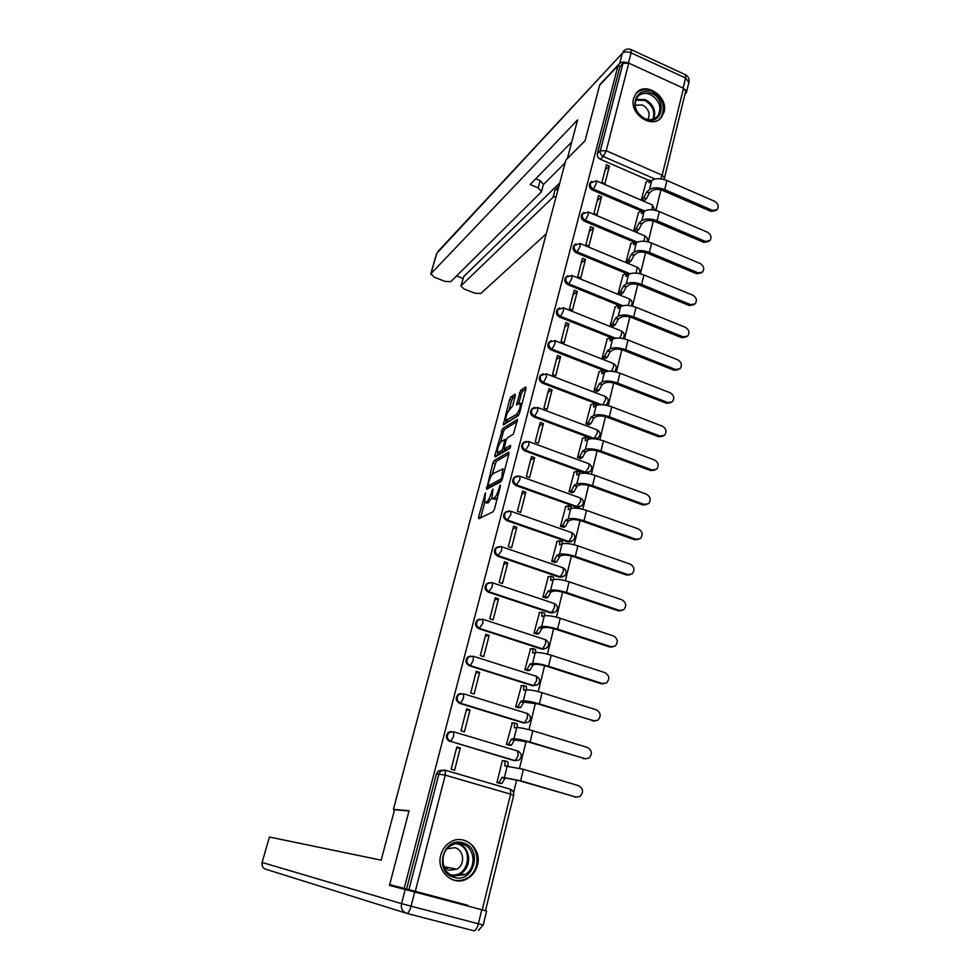 <?xml version="1.0" encoding="UTF-8"?>
<svg xmlns="http://www.w3.org/2000/svg" width="980" height="980" viewBox="0 0 980 980"><rect width="100%" height="100%" fill="white"/><g stroke="black" fill="none" stroke-linecap="round" stroke-linejoin="round"><path stroke-width="1.47" d="M485.443 492.83L478.608 516.962L478.816 518.702L493.026 511.817L494.41 509.245L500.425 486.239L500.253 485.027L498.514 489.804C497.252 494.067 495.794 496.811 494.116 498.024L491.948 498.489L492.952 489.02L491.029 493.687C489.792 497.901 488.359 500.596 486.717 501.785L484.622 502.238L485.443 492.83M596.171 439.016L596.955 438.562M524.288 442.152L522.842 443.095C520.809 446.304 521.507 448.926 524.937 450.971L584.913 472.887L588.515 472.483M515.541 476.586L513.937 477.566C511.817 480.825 512.503 483.495 515.995 485.566L576.485 507.175L579.94 506.856M506.697 511.499L504.933 512.503C502.703 515.823 503.377 518.53 506.93 520.637L567.935 541.94L571.23 541.695M497.767 546.877L495.794 547.918C493.467 551.287 494.116 554.043 497.742 556.187L559.274 577.159L562.385 576.987M488.751 582.757L486.546 583.798C484.108 587.24 484.733 590.046 488.42 592.214L550.503 612.855L553.406 612.77M479.649 619.14L477.174 620.181C474.614 623.672 475.214 626.538 478.975 628.756L541.609 649.054L544.28 649.03M470.461 656.037L467.68 657.066C464.986 660.618 465.561 663.534 469.396 665.8L532.593 685.743L536.379 685.118M460.637 693.485L458.064 694.465C455.222 698.079 455.761 701.043 459.681 703.37L523.455 722.934L527.167 722.346M440.78 855.148C435.843 871.612 453.752 887.17 467.521 878.533C472.556 875.557 475.851 871.11 477.432 865.181C482.332 848.435 463.761 832.927 449.943 842.371C445.349 845.323 442.286 849.587 440.78 855.148M633.631 98.38C628.842 113.839 652.398 129.764 661.451 117.318L664.036 112.112C668.74 96.604 645.036 80.703 636.02 93.468L633.631 98.38M515.309 395.651L515.027 394.156L510.972 396.9L509.649 399.46L503.255 424.94L518.187 415.692L519.559 413.058L526.003 388.46L525.697 386.953L520.625 390.383L516.485 404.899L520.221 403.282C520.662 407.019 519.388 410.73 516.399 414.393L505.925 420.506C505.509 416.843 506.746 413.193 509.649 409.591L512.589 405.977L515.309 395.651M467.889 906.071L468.06 905.385L389.66 884.634L409.064 810.73L393.384 809.394L565.852 160.071L585.048 140.814L599.638 85.248L618.025 65.648L404.189 888.407L408.942 889.656L438.954 773.784L440.939 770.831L444.271 770.133M389.66 884.634L404.189 888.407M494.177 460.551L492.842 463.075L486.582 489.302L500.915 481.67L502.299 479.073L508.902 453.826L508.632 452.184L494.177 460.551L496.235 461.298L492.058 474.651M494.888 455.32L502.63 428.53L517.562 419.366L513.349 434.189L507.358 437.815L505.999 440.388L504.1 448.987L510.629 445.349L509.857 448.326L495.133 456.925L494.888 455.32L496.738 455.982M648.307 180.124L600.348 159.262L603.276 156.469C600.912 155.183 599.919 153.284 600.299 150.798L622.937 63.382L628.78 63.137L683.489 88.237L685.694 91.201L664.526 177.858M482.43 909.097L510.58 794.155L445.251 775.143L415.3 891.322L468.06 905.385M513.569 792.624L516.656 779.994M519.535 768.222L526.101 741.346M528.967 729.659L535.423 703.248M538.265 691.635L544.598 665.689M547.428 654.15L553.663 628.633M556.469 617.18L562.594 592.104M565.374 580.711L571.401 556.064M574.17 544.745L580.087 520.515M582.843 509.269L588.662 485.443M591.393 474.271L597.126 450.849M599.834 439.751L605.469 416.708M608.163 405.683L613.701 383.021M616.383 372.057L621.835 349.774M624.493 338.884L629.846 316.969M632.492 306.14L637.772 284.58M640.393 273.824L645.587 252.607M648.197 241.913L653.293 221.051M655.902 210.418L660.912 189.887M618.025 65.648L619.973 66.53L622.937 63.382M406.577 889.044L436.48 773.771L438.464 770.844L442.593 770.194M415.3 891.322L408.942 889.656M502.985 760.725L502.373 760.541L496.909 782.604L500.351 783.412M460.282 748.022L456.839 746.993L451.131 769.214L454.598 770.231L460.282 748.022L456.533 748.193M470.045 709.949L466.627 708.895L461.004 730.811L464.434 731.84L470.045 709.949L466.247 710.402M512.283 722.873L506.366 744.469L509.784 745.29M479.661 672.403L476.28 671.337L470.731 692.946L474.136 693.999L479.661 672.403L475.827 673.125M521.47 685.559L515.688 706.874L519.082 707.683M489.155 635.371L485.798 634.293L480.323 655.596L483.704 656.673L489.155 635.371L485.272 636.363M530.56 648.76L524.876 669.781L528.245 670.602M498.514 598.854L495.194 597.751L489.792 618.772L493.136 619.862L498.514 598.854L494.582 600.103M539.527 612.463L533.953 633.202L537.297 634.023M507.75 562.839L504.455 561.712L499.126 582.438L502.434 583.553L507.75 562.839L503.781 564.345M548.371 576.657L542.896 597.126L546.215 597.947M516.852 527.301L513.581 526.162L508.326 546.62L511.609 547.746L516.852 527.301L512.846 529.053M557.118 541.327L551.728 561.528L555.011 562.361M525.831 492.254L522.597 491.103L517.416 511.266L520.662 512.418L525.831 492.254L521.789 494.238M565.742 506.476L560.438 526.407L563.696 527.24M534.7 457.672L531.491 456.496L526.37 476.403L529.604 477.566L534.7 457.672L530.621 459.89M574.255 472.091L569.025 491.752L572.271 492.597M543.447 423.544L540.262 422.356L535.215 441.992L538.412 443.18L543.447 423.544L539.331 425.982M582.659 438.158L577.502 457.562L580.724 458.407M552.071 389.869L548.923 388.668L543.937 408.048L547.11 409.248L552.071 389.869L547.93 392.527M590.952 404.666L585.869 423.826L589.066 424.659M560.597 356.634L557.461 355.422L552.548 374.544L555.697 375.757L560.597 356.634L556.407 359.513M599.135 371.616L594.125 390.518L597.298 391.363M569 323.841L565.889 322.604L561.038 341.481L564.162 342.706L569 323.841L564.786 326.916M607.22 338.982L602.284 357.651L605.432 358.496M577.293 291.464L574.219 290.215L569.429 308.847L572.516 310.084L577.293 291.464L573.055 294.735M615.195 306.777L610.32 325.201L613.456 326.046M585.489 259.504L582.438 258.242L577.71 276.642L580.773 277.891L585.489 259.504L581.214 262.971M623.072 274.976L618.27 293.167L621.369 294.012M593.574 227.948L590.548 226.686L585.881 244.841L588.919 246.103L593.574 227.948L589.274 231.611M630.851 243.591L626.11 261.538L629.197 262.395M601.561 196.796L598.547 195.522L593.941 213.444L596.967 214.718L601.561 196.796L597.237 200.655M638.531 212.587L633.852 230.312L636.914 231.17M609.438 166.049L606.461 164.75L601.904 182.452L604.905 183.738L609.438 166.049L605.089 170.079M646.114 181.974L641.496 199.479L644.546 200.337M640.846 210.737L592.398 190.022L593.427 189.079C590.389 187.192 589.617 184.828 591.112 182.023L591.908 181.312M633.337 241.766L584.337 221.186L585.366 220.28C582.292 218.369 581.52 215.992 583.063 213.138L583.97 212.366M628.682 274.4L576.179 252.742L577.196 251.885C574.084 249.961 573.312 247.548 574.917 244.645L575.958 243.812M621.21 306.287L567.922 284.714L568.927 283.906C565.766 281.958 565.007 279.521 566.673 276.568L567.861 275.674M613.774 338.627L559.543 317.091L560.548 316.344C557.338 314.372 556.591 311.897 558.318 308.896L559.678 307.928M606.424 371.457L551.066 349.909L552.059 349.199C548.788 347.214 548.053 344.703 549.854 341.652L551.434 340.624M599.233 404.789L542.467 383.143L543.459 382.494C540.139 380.497 539.417 377.937 541.279 374.838L543.104 373.748M592.349 438.709L533.757 416.831L534.737 416.231C531.368 414.209 530.646 411.612 532.593 408.464L534.7 407.325M451.168 731.46L448.326 732.391L453.752 731.827L518.114 751.17C522.107 753.902 522.328 756.866 518.8 760.088L514.182 760.652L450.727 741.407C446.709 739.03 446.206 735.992 449.22 732.317L453.752 731.827L453.63 736.372L450.727 741.407L515.174 760.639L518.187 755.702L517.562 750.901M393.384 809.394L394.634 809.737M590.769 182.341L590.082 182.978C588.6 185.784 589.372 188.136 592.398 190.022M582.806 213.371L582.047 214.044C580.503 216.899 581.275 219.275 584.337 221.186M574.77 244.78L573.9 245.514C572.308 248.406 573.067 250.819 576.179 252.742M566.636 276.593L565.656 277.389C564.002 280.329 564.75 282.767 567.922 284.714M558.367 308.847L557.314 309.668C555.587 312.657 556.334 315.131 559.543 317.091M549.988 341.53L548.861 342.375C547.061 345.413 547.796 347.925 551.066 349.909M541.511 374.63L540.298 375.512C538.424 378.599 539.159 381.147 542.467 383.143M532.949 408.17L531.626 409.077C529.678 412.225 530.388 414.81 533.757 416.831M448.326 732.391C445.324 736.054 445.827 739.079 449.832 741.468M619.973 66.53L597.384 153.603C597.004 156.09 597.996 157.976 600.348 159.262M485.296 502.471L487.648 503.12L485.541 502.385M491.801 498.244L487.648 503.12M492.646 498.734L495.035 499.384L492.903 498.636M497.448 497.656L495.035 499.384M484.745 502.36L480.666 517.808M508.853 454.046L496.235 461.298M488.996 486.239L488.444 488.31M488.052 484.745L488.212 485.909L500.805 479.147L501.772 477.334L502.777 468.942L493.124 473.634C491.495 474.884 490.074 477.579 488.849 481.707L488.052 484.745M490.049 486.57L488.212 485.909M501.772 480.531L490.294 486.656M497.019 455.823L497.84 452.711M500.645 442.054L503.34 431.825L501.295 431.065M517.403 421.339L504.676 429.277L503.34 431.825M504.296 449.06L506.501 449.771L510.47 447.456M501.27 441.502C498.355 445.067 497.117 448.73 497.534 452.515L501.674 450.629L503.034 448.056L504.921 439.493L501.27 441.502M498.048 452.711L500.425 453.336L498.355 452.576M504.97 449.305L503.757 451.376L500.425 453.336M506.403 420.69L508.828 421.29L506.77 420.53M518.824 414.895L508.828 421.29M525.844 389.036L522.683 391.167L521.323 393.764L518.739 403.638M515.149 396.226L513.005 397.672L511.683 400.22L509.073 410.118M506.28 420.702L505.472 423.74M576.485 797.193L519.412 780.754L502.115 777.299L520.625 780.778L575.971 797.071L579.817 796.581C583.774 792.404 583.382 788.778 578.616 785.691L523.418 769.3L504.921 765.944L504.97 760.97L502.324 760.737M505.068 778.169L501.968 783.449L499.016 782.579L502.115 777.299M496.921 782.542L499.016 782.579M504.786 760.798L507.91 761.852L508.069 765.956M499.629 783.4L501.968 783.449M585.746 758.863L528.832 742.117L514.512 739.876L511.585 738.994L513.937 738.846C517.428 738.895 522.806 739.961 530.058 742.056L584.913 758.692L588.858 758.165C592.618 754.037 592.177 750.484 587.522 747.483L532.814 730.749C525.574 728.642 520.209 727.601 516.705 727.601L514.353 727.797L514.402 723.007L511.707 722.922M514.512 739.876L511.413 745.204L508.485 744.322L511.585 738.994M506.378 744.433L508.485 744.322M516.742 723.632L517.526 727.589M509.159 745.314L511.413 745.204M594.86 721.06L538.13 704.032L523.822 702.121L520.919 701.215L523.296 700.92C526.811 700.774 532.165 701.766 539.368 703.885L593.721 720.851L597.763 720.276C601.352 716.208 600.863 712.717 596.293 709.789L542.075 692.725C534.896 690.606 529.555 689.638 526.04 689.834L523.651 690.177L523.7 685.559L520.956 685.633M523.822 702.121L520.735 707.499L517.832 706.605L520.919 701.215M515.688 706.85L517.832 706.605M525.99 686.221L526.836 689.773M518.53 707.756L520.735 707.499M394.548 809.737L381.171 860.17L269.402 837.018L262.113 862.473L401.531 903.621L405.193 889.497L389.464 885.393L409.003 810.975L394.548 809.737M481.805 909.759L414.712 892.008L411.049 906.182L478.363 923.773L481.805 909.759L486.631 911.033L483.226 924.985L478.363 923.773C477.04 928.464 475.533 930.804 473.842 930.792L406.786 913.385M406.063 913.164L265.678 869.174C262.677 868.035 261.489 865.806 262.113 862.473L269.402 837.018M405.193 889.497L414.712 892.008M627.384 62.659C623.99 61.679 621.43 61.936 619.691 63.455L599.785 84.697L585.097 140.63L567.506 158.417M567.408 158.38L577.624 119.866L430.93 273.739L433.846 277.022L444.945 281.407L450.837 281.615L541.095 192.19L541.475 191.566L538.155 187.891L540.127 180.602L543.435 184.289L541.475 191.566M571.769 141.929L530.155 184.51L538.155 187.891M460.931 286.087L463.712 276.617L460.931 286.087L463.944 288.916L474.908 293.24L480.825 293.473L546.264 233.828M456.582 275.931L463.05 278.504M556.211 196.38L553.075 197.25L554.999 189.998L558.918 186.188M461.163 285.695L553.075 197.25M685.339 89.633L686.417 92.586L684.91 94.423M565.117 162.864L543.349 184.632M463.712 276.617L559.788 182.88M554.999 189.998L558.135 189.115M535.778 178.752L540.127 180.602M454.144 877.431C433.43 872.702 442.764 836.259 462.842 842.812C483.25 847.553 474.345 883.691 454.144 877.431M462.095 844.025C458.162 843.008 454.389 843.56 450.763 845.703C438.93 852.208 441.159 873.266 454.046 876.059L464.826 874.626C477.076 868.39 475.116 846.941 462.095 844.025M444.087 866.957L449.195 870.228L456.852 869.187C465.439 864.789 464.042 849.734 454.879 847.7L447.199 848.705M451.388 879.293L453.495 880.016C458.089 881.179 462.523 880.591 466.786 878.264C482.05 870.583 479.661 843.903 463.479 840.264M445.018 867.925L445.704 867.031M644.828 118.984C627.69 111.977 634.648 84.819 651.32 93.149C668.25 100.132 661.586 127.143 644.828 118.984M650.585 94.595C645.171 92.426 640.749 93.247 637.319 97.069C633.007 105.485 635.42 112.627 644.571 118.494C649.899 120.614 654.273 119.817 657.666 116.13C662.125 107.739 659.761 100.56 650.585 94.595M647.988 119.536C650.451 113.668 648.625 108.829 642.513 105.019L635.064 105.142M658.989 119.572L660.557 117.992C666.106 107.579 663.191 98.674 651.798 91.25C645.416 88.653 640.087 89.486 635.812 93.749M603.827 683.758L601.071 683.709L547.293 666.461C542.001 664.881 538.045 664.207 535.423 664.44L533.01 664.881L530.131 663.962L532.532 663.509C536.06 663.191 541.401 664.097 548.53 666.241L602.418 683.526L606.547 682.925C609.952 678.907 609.425 675.477 604.954 672.623L551.213 655.24C544.096 653.096 538.767 652.202 535.227 652.582L532.826 653.072L532.875 648.625L530.07 648.858M533.01 664.881L529.911 670.308L527.044 669.389L530.131 663.962M524.888 669.781L527.044 669.389M535.105 649.323L536.011 652.472M527.742 670.7L529.911 670.308M612.659 646.959L609.634 646.971L556.334 629.417C551.091 627.825 547.146 627.2 544.5 627.567L542.075 628.155L539.221 627.225L541.634 626.624C545.186 626.122 550.503 626.967 557.583 629.123L610.981 646.714L615.183 646.077C618.441 642.133 617.878 638.752 613.492 635.959L560.229 618.282C553.161 616.114 547.857 615.293 544.292 615.844L541.866 616.481L541.916 612.194L539.061 612.586M542.075 628.155L538.976 633.631L536.121 632.7L539.221 627.225M533.977 633.215L536.121 632.7M544.108 612.917L545.064 615.697M536.82 634.146L538.976 633.631M621.345 610.65L618.086 610.736L565.24 592.888C560.033 591.271 556.113 590.707 553.455 591.197L551.005 591.932L548.175 590.977L550.613 590.242C554.19 589.58 559.482 590.34 566.501 592.52L619.446 610.405L623.709 609.744C626.808 605.861 626.208 602.541 621.908 599.797L569.111 581.814C562.104 579.633 556.812 578.898 553.247 579.596L550.797 580.393L550.834 576.252L547.943 576.804M551.005 591.932L547.906 597.445L545.088 596.502L548.175 590.977M542.945 597.139L545.088 596.502M553.051 577L553.982 579.425M545.762 598.082L547.906 597.445M629.895 574.831L626.416 575.003L574.023 556.861C568.865 555.219 564.958 554.717 562.287 555.317L559.813 556.199L557.02 555.231L559.47 554.349C563.059 553.529 568.339 554.215 575.297 556.407L627.776 574.599L632.1 573.9C635.064 570.078 634.44 566.82 630.214 564.125L577.869 545.86C570.923 543.655 565.656 542.981 562.067 543.863L559.592 544.782L559.641 540.801L556.689 541.499M559.813 556.199L556.726 561.76L553.921 560.793L557.02 555.231M551.789 561.552L553.921 560.793M561.859 541.573L562.765 543.655M554.582 562.508L556.726 561.76M638.311 539.478L634.636 539.735L582.696 521.311C577.575 519.67 573.68 519.204 570.997 519.939L568.51 520.956L565.73 519.976L568.216 518.947C571.818 517.967 577.073 518.579 583.982 520.797L636.008 539.257L640.381 538.547C643.211 534.786 642.562 531.577 638.409 528.931L586.518 510.384C579.621 508.167 574.378 507.567 570.764 508.596L568.278 509.661L568.327 505.815L565.325 506.66M568.51 520.956L565.423 526.554L562.643 525.574L565.73 519.976M560.511 526.432L562.643 525.574M570.556 506.611L571.426 508.375M563.279 527.412L565.423 526.554M646.592 504.602L642.745 504.933L591.246 486.239C586.175 484.586 582.292 484.181 579.596 485.027L577.098 486.178L574.341 485.174L576.828 484.022C580.454 482.883 585.685 483.434 592.545 485.663L644.13 504.406L648.527 503.671C651.247 499.959 650.573 496.811 646.506 494.214L595.044 475.398C588.208 473.156 582.977 472.63 579.351 473.805L576.852 475.006L576.889 471.282L573.851 472.287M577.098 486.178L573.998 491.801L571.254 490.821L574.341 485.174M569.111 491.788L571.254 490.821M579.131 472.103L579.964 473.573M571.867 492.781L573.998 491.801M654.75 470.192L650.757 470.608L599.687 451.645C594.652 449.979 590.781 449.624 588.086 450.579L585.562 451.854L582.818 450.849L585.342 449.563C588.968 448.264 594.186 448.754 600.985 451.008L652.141 469.996L656.576 469.261C659.185 465.61 658.474 462.499 654.481 459.951L603.46 440.865C596.673 438.611 591.467 438.146 587.829 439.481L585.305 440.804L585.342 437.215L582.267 438.366M585.562 451.854L582.475 457.525L579.744 456.521L582.818 450.849M577.6 457.599L579.744 456.521M587.596 438.06L588.38 439.236M580.319 458.603L582.475 457.525M662.786 436.235L658.646 436.725L608.017 417.517C603.019 415.826 599.16 415.52 596.452 416.586L593.904 417.995L591.197 416.966L593.733 415.557C597.384 414.111 602.577 414.528 609.327 416.806L660.042 436.051L664.514 435.304C667 431.715 666.29 428.652 662.358 426.129L611.765 406.81C605.028 404.532 599.834 404.127 596.183 405.61L593.647 407.068L593.684 403.601L590.56 404.887M593.904 417.995L590.83 423.703L588.123 422.674L591.197 416.966M585.979 423.862L588.123 422.674M595.938 404.458L596.673 405.377M588.674 424.879L590.83 423.703M670.7 402.719L666.449 403.282L616.236 383.829C611.275 382.139 607.429 381.869 604.709 383.045L602.149 384.577L599.466 383.535L602.014 381.992C605.677 380.412 610.846 380.767 617.547 383.058L667.846 402.56L672.329 401.8C674.73 398.26 673.995 395.246 670.124 392.76L619.948 373.196C613.272 370.906 608.102 370.562 604.44 372.192L601.879 373.76L601.928 370.416L598.755 371.849M602.149 384.577L599.074 390.31L596.391 389.281L599.466 383.535M594.248 390.567L596.391 389.281M604.182 371.285L604.844 371.971M596.918 391.584L599.074 390.31M678.503 369.644L674.142 370.281L624.346 350.583C619.421 348.88 615.599 348.66 612.868 349.934L610.295 351.587L607.625 350.534L610.185 348.88C613.86 347.165 619.017 347.447 625.669 349.75L675.539 369.485L680.047 368.725C682.35 365.246 681.602 362.282 677.793 359.819L628.033 340.023C621.406 337.708 616.249 337.438 612.574 339.202L610.013 340.893L610.05 337.647L606.841 339.239M610.295 351.587L607.208 357.357L604.55 356.316L607.625 350.534M602.394 357.688L604.55 356.316M605.052 358.729L607.208 357.357M686.184 336.985L681.737 337.696L632.345 317.777C627.457 316.062 623.648 315.891 620.904 317.263L618.319 319.027L615.673 317.973L618.258 316.197C621.945 314.335 627.077 314.568 633.668 316.883L683.146 336.851L687.666 336.091C689.883 332.661 689.111 329.733 685.363 327.308L636.02 307.279C629.442 304.952 624.297 304.743 620.61 306.642L618.037 308.443L618.074 305.319L614.827 307.046M618.319 319.027L615.244 324.833L612.61 323.78L615.673 317.973M610.442 325.25L612.61 323.78M613.076 326.303L615.244 324.833M693.767 304.756L689.234 305.54L640.246 285.401C635.395 283.673 631.598 283.539 628.854 285.009L626.245 286.895L623.623 285.817L626.22 283.93C629.92 281.946 635.04 282.118 641.582 284.445L690.643 304.633L695.175 303.874C697.307 300.493 696.535 297.614 692.836 295.213L643.885 274.964C637.355 272.624 632.247 272.477 628.548 274.498L625.951 276.409L626 273.383L622.704 275.257M626.245 286.895L623.182 292.726L620.561 291.648L623.623 285.817M618.392 293.216L620.561 291.648M628.266 274.327L626 273.383M621.002 294.282L623.182 292.726M701.325 272.918L696.633 273.775L648.037 253.428C643.235 251.689 639.45 251.603 636.694 253.171L634.072 255.155L631.475 254.077L634.085 252.081C637.784 249.961 642.892 250.084 649.385 252.424L698.054 272.832L702.587 272.072C704.645 268.74 703.848 265.899 700.222 263.522L651.663 243.065C645.183 240.713 640.087 240.614 636.375 242.771L633.766 244.792L633.815 241.864L630.495 243.873M634.072 255.155L631.01 261.023L628.413 259.945L631.475 254.077M626.245 261.599L628.413 259.945M628.829 262.664L631.01 261.023M708.761 241.472L703.946 242.428L655.742 221.872C650.965 220.12 647.192 220.084 644.423 221.737L641.802 223.832L639.217 222.742L641.839 220.635C645.563 218.393 650.647 218.454 657.09 220.806L705.367 241.423L709.9 240.664C711.884 237.393 711.088 234.588 707.511 232.236L659.344 211.57C652.913 209.206 647.829 209.169 644.105 211.435L641.484 213.579L641.533 210.737L638.176 212.881M641.802 223.832L638.74 229.724L636.167 228.634L639.217 222.742M633.986 230.374L636.167 228.634M636.559 231.452L638.74 229.724M716.086 210.431L711.162 211.472L663.338 190.72C658.597 188.956 654.848 188.956 652.067 190.696L649.434 192.901L646.874 191.798L649.507 189.593C653.231 187.229 658.291 187.229 664.697 189.606L712.583 210.418L717.127 209.671C719.038 206.449 718.23 203.668 714.702 201.341L666.914 180.479C660.532 178.103 655.473 178.115 651.749 180.504L649.115 182.746L649.152 180.002L645.759 182.28M649.434 192.901L646.371 198.818L643.811 197.715L646.874 191.798M641.63 199.54L643.811 197.715M644.179 200.631L646.371 198.818M485.37 494.888L484.524 494.594M500.192 487.158L499.286 486.84M492.683 491.078L491.801 490.772M613.162 363.433L613.566 363.592C616.714 365.724 617.094 368.272 614.717 371.236L614.288 371.604M605.015 396.373L605.456 396.545C608.666 398.701 609.046 401.273 606.596 404.262L605.297 405.083M596.771 429.742L597.237 429.914C600.507 432.119 600.887 434.716 598.364 437.729L594.297 438.477L534.737 416.231L537.653 410.767L537.726 407.558L531.626 409.077M593.758 438.758L597.298 433.136L597.237 429.914L537.31 407.398M588.417 463.552L588.919 463.736C592.251 465.966 592.618 468.599 590.009 471.625L585.966 472.385L525.905 450.42C522.475 448.375 521.777 445.741 523.81 442.531L526.223 441.368M584.913 472.887L588.98 467.08L588.919 463.736L528.906 441.674L528.82 445.006L524.937 450.971M579.94 497.803L580.479 497.999C583.884 500.278 584.239 502.948 581.557 505.986L577.526 506.734L516.95 485.076C513.459 482.993 512.773 480.323 514.904 477.064L517.673 475.888M576.485 507.175L580.54 501.466L580.479 497.999L519.951 476.231L519.865 479.698L515.995 485.566M571.365 532.52L571.928 532.716C575.407 535.043 575.75 537.751 572.969 540.813L568.976 541.548L507.885 520.196C504.32 518.089 503.659 515.37 505.876 512.05L509.037 510.911M567.935 541.94L568.976 541.548L571.989 536.317L571.928 532.716L510.874 511.266L510.788 514.868L506.93 520.637M562.667 567.702L563.267 567.91C566.808 570.287 567.151 573.018 564.272 576.118L560.315 576.828L498.685 555.807C495.059 553.663 494.41 550.895 496.738 547.526L500.315 546.448M559.274 577.159L560.315 576.828L563.329 571.646L563.267 567.91L501.687 546.779L501.589 550.515L497.742 556.187M553.847 603.362L554.484 603.57C558.11 606.008 558.429 608.788 555.44 611.9L551.532 612.586L489.351 591.908C485.663 589.727 485.039 586.91 487.477 583.468L491.482 582.524M550.503 612.855L551.532 612.586L554.545 607.453L554.484 603.57L492.364 582.782L492.266 586.665L488.42 592.214M545.211 639.597L545.578 639.72C549.29 642.219 549.584 645.036 546.485 648.184L542.626 648.833L479.894 628.499C476.133 626.281 475.533 623.415 478.093 619.924L482.907 619.274L482.809 623.305L478.975 628.756M541.609 649.054L542.626 648.833L545.64 643.75L545.578 639.72L482.907 619.274L477.174 620.181M536.513 676.347L536.55 676.359C540.348 678.932 540.629 681.798 537.395 684.959L533.598 685.583L470.314 665.616C466.468 663.338 465.892 660.422 468.599 656.87L473.328 656.269L473.218 660.471L470.314 665.616L469.396 665.8M532.593 685.743L533.598 685.583L536.624 680.561L536.55 676.359L473.328 656.269L467.68 657.066M526.811 713.244L527.399 713.514C531.283 716.16 531.54 719.075 528.171 722.26L524.447 722.848L460.588 703.248C456.656 700.92 456.117 697.944 458.971 694.33L463.613 693.791L463.491 698.152L460.588 703.248L459.681 703.37M523.455 722.934L524.447 722.848L527.461 717.875L527.399 713.514L463.613 693.791L458.064 694.465M655.02 179.022L603.276 156.469L606.204 150.724L662.186 175.212L683.489 88.237M628.78 63.137L606.204 150.724L600.299 150.798L597.384 153.603M445.177 770.219L509.992 789.133L444.92 770.133M644.705 211.019L593.427 189.079L596.342 183.382L596.391 180.883L590.082 182.978M637.392 242.158L585.366 220.28L588.282 214.608L588.343 212.035L582.047 214.044M630.079 273.714L577.196 251.885L580.111 246.25L580.172 243.579L573.9 245.514M622.79 305.723L568.927 283.906L571.842 278.296L571.904 275.527L565.656 277.389M615.575 338.198L560.548 316.344L563.463 310.758L563.537 307.892L557.314 309.668M608.507 371.187L552.059 349.199L554.974 343.662L555.048 340.673L548.861 342.375M601.72 404.728L543.459 382.494L546.375 376.994L546.448 373.895L540.298 375.512M518.004 751.06L518.849 751.525M491.788 582.586L486.546 583.798M501.148 546.595L495.794 547.918M510.372 511.095L504.933 512.503M519.474 476.072L513.937 477.566M528.453 441.502L522.842 443.095M546.056 373.748L605.456 396.545L605.518 399.644L602.847 404.789M554.68 340.538L613.566 363.592L613.627 366.594L611.447 371.236M563.194 307.757L621.577 331.069L621.626 333.96L619.826 338.112M621.198 330.921L621.577 331.069C624.603 333.09 625.032 335.564 622.864 338.517M571.585 275.392L629.479 298.961L629.528 301.742L628.033 305.405M629.123 298.814L629.479 298.961C632.223 300.689 632.798 302.979 631.194 305.846M579.878 243.457L637.282 267.258L636.106 273.126M636.951 267.124L637.282 267.258C639.769 268.753 640.442 270.86 639.315 273.567M588.061 211.913L644.987 235.96L644.044 241.252M644.681 235.825L644.987 235.96C647.229 237.258 647.976 239.169 647.241 241.693M596.146 180.786L652.582 205.041L651.859 209.781M652.3 204.93L654.983 210.21M436.48 773.771L445.251 775.143L445.373 770.415L438.464 770.844M510.335 789.243L511.597 789.978M663.852 179.414L664.489 177.98L662.186 175.212L660.716 178.826M510.58 794.155L513.655 795.344C514.108 792.6 513.067 790.627 510.519 789.414L510.58 794.155M488.824 502.52L486.717 501.785M491.923 494.006L491.029 493.687M496.235 498.771L494.116 498.024M499.42 490.123L498.514 489.804M480.702 517.685L478.608 516.962M488.383 488.346L486.362 487.624M494.912 463.81L492.842 463.075M502.14 479.624L500.805 479.147M502.679 477.652L501.772 477.334M503.487 474.553L502.581 474.222M504.676 429.277L502.63 428.53M506.501 449.771L504.418 449.012M503.757 451.376L501.674 450.629M503.99 448.411L503.034 448.056M505.729 441.392L504.872 441.074M518.481 415.165L516.399 414.393M518.187 403.993L516.534 403.38M521.323 393.764L519.265 392.992M522.683 391.167L520.625 390.383M505.019 424.034L503.316 423.409M511.683 400.22L509.649 399.46M513.005 397.672L510.972 396.9M574.66 797.022L575.971 797.071M504.982 778.537L502.017 777.667M504.443 777.324L507.26 765.919M506.207 765.931L505.006 765.576M520.625 780.778L523.418 769.3M583.59 758.716L584.913 758.692M514.427 740.243L511.487 739.349M513.937 738.846L516.705 727.601M515.37 727.711L514.439 727.43M530.058 742.056L532.814 730.749M592.398 720.949L593.721 720.851M523.737 702.476L520.833 701.57M523.296 700.92L526.04 689.834M524.496 690.055L523.737 689.81M539.368 703.885L542.075 692.725M401.531 903.621C400.734 908.497 402.462 911.755 406.712 913.36C408.231 913.323 409.677 910.935 411.049 906.182L401.531 903.621M683.134 88.065L685.596 78.008L631.071 52.859L628.462 63.002M619.691 63.455L622.337 53.263L436.762 253.404L430.93 273.739M436.541 253.771L430.71 274.094M437.901 251.566L622.337 53.263C624.432 51.548 627.347 51.413 631.071 52.859L631.157 49.637C628.131 48.4 625.473 49.037 623.17 51.524L623.856 50.801M688.94 82.271C689.504 78.902 688.364 76.391 685.547 74.762L685.596 78.008L688.891 82.467L686.466 92.377M630.887 49.515L685.253 74.627M451.082 874.883C468.489 878.117 474.369 847.761 457.207 843.866L456.362 843.67M458.138 843.523C470.792 846.745 472.434 867.643 460.453 873.731L452.711 875.618M636.008 99.237L645.416 99.629C653.489 104.468 656.257 110.912 653.734 118.984M652.827 119.278C655.338 111.475 652.668 105.203 644.84 100.487L635.653 100.144M601.071 683.709L602.418 683.526M532.924 665.236L530.045 664.317M532.532 663.509L535.227 652.582M533.549 652.925L532.912 652.717M548.53 666.241L551.213 655.24M609.634 646.971L610.981 646.714M541.989 628.511L539.135 627.567M541.634 626.624L544.292 615.844M557.583 629.123L560.229 618.282M618.086 610.736L619.446 610.405M550.919 592.288L548.09 591.332M550.613 590.242L553.247 579.596M566.501 592.52L569.111 581.814M626.416 575.003L627.776 574.599M559.739 556.542L556.934 555.574M559.47 554.349L562.067 543.863M575.297 556.407L577.869 545.86M634.636 539.735L636.008 539.257M568.424 521.287L565.644 520.307M568.216 518.947L570.764 508.596M583.982 520.797L586.518 510.384M642.745 504.933L644.13 504.406M577.012 486.509L574.255 485.504M576.828 484.022L579.351 473.805M592.545 485.663L595.044 475.398M650.757 470.608L652.141 469.996M585.476 452.184L582.745 451.168M585.342 449.563L587.829 439.481M600.985 451.008L603.46 440.865M658.646 436.725L660.042 436.051M593.831 418.313L591.124 417.296M593.733 415.557L596.183 405.61M609.327 416.806L611.765 406.81M666.449 403.282L667.846 402.56M602.075 384.895L599.393 383.854M602.014 381.992L604.44 372.192M617.547 383.058L619.948 373.196M674.142 370.281L675.539 369.485M610.209 351.906L607.551 350.852M610.185 348.88L612.574 339.202M625.669 349.75L628.033 340.023M681.737 337.696L683.146 336.851M618.245 319.345L615.599 318.28M618.258 316.197L620.61 306.642M633.668 316.883L636.02 307.279M689.234 305.54L690.643 304.633M626.171 287.201L623.549 286.123M626.22 283.93L628.548 274.498M641.582 284.445L643.885 274.964M696.633 273.775L698.054 272.832M633.999 255.462L631.402 254.384M634.085 252.081L636.375 242.771M649.385 252.424L651.663 243.065M703.946 242.428L705.367 241.423M641.729 224.138L639.144 223.036M641.839 220.635L644.105 211.435M657.09 220.806L659.344 211.57M711.162 211.472L712.583 210.418M649.36 193.195L646.8 192.092M649.507 189.593L651.749 180.504M664.697 189.606L666.914 180.479M466.652 878.35L467.521 878.533M659.124 119.474L661.451 117.318M485.651 909.955L513.655 795.344M490.086 486.631L488.15 485.933M504.761 469.665L502.777 468.942M506.133 439.934L504.921 439.493M521.948 403.932L520.221 403.282M507.91 761.852L504.97 760.97M517.317 723.902L514.402 723.007M526.591 686.466L523.7 685.559M262.003 862.437L262.542 866.7M478.497 930.289L483.226 924.985M452.527 875.544L460.453 873.731L464.826 874.626M456.852 869.187L443.989 866.7M655.828 117.845L657.666 116.13M535.729 649.556L532.875 648.625M544.758 613.137L541.916 612.194M553.651 577.208L550.834 576.252M562.434 541.769L559.641 540.801M571.095 506.795L568.327 505.815M579.633 472.287L576.889 471.282M588.061 438.232L585.342 437.215M596.391 404.63L593.684 403.601M604.599 371.457L601.928 370.416M612.708 338.7L610.05 337.647M620.707 306.385L618.074 305.319M636.228 242.881L633.815 241.864M643.787 211.704L641.533 210.737M651.259 180.92L649.152 180.002"/></g></svg>
